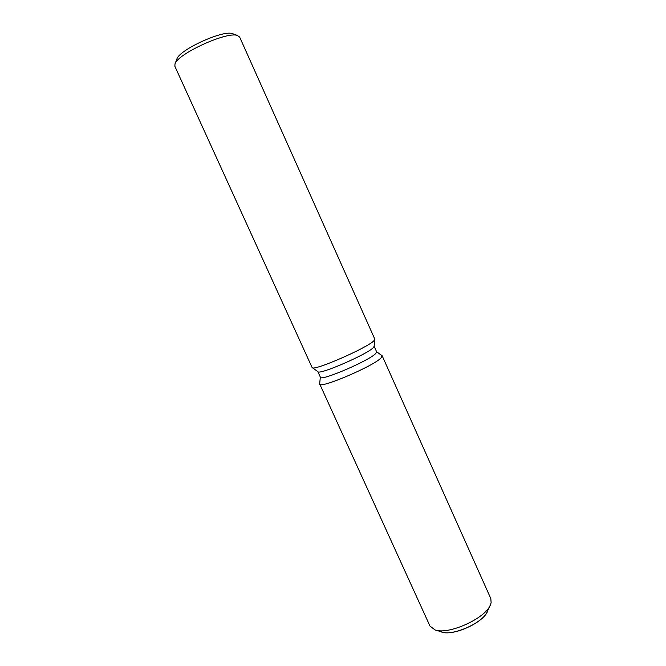 <?xml version="1.0" encoding="UTF-8"?>
<svg xmlns="http://www.w3.org/2000/svg" width="666" height="666" viewBox="0 0 666 666"><rect width="100%" height="100%" fill="white"/><g stroke="black" fill="none" stroke-linecap="round" stroke-linejoin="round"><path stroke-width="1" d="M374.134 346.245L376.64 351.839L375.832 353.38C369.888 360.389 320.171 381.726 320.388 377.231L317.849 371.653M381.993 355.602L381.343 357.584C374.642 365.867 317.041 390.209 319.672 383.741L319.722 384.041C319.522 389.269 374.966 365.534 381.343 357.584L382.192 355.835L376.59 351.723L381.993 355.602M374.866 339.385L374.117 346.362L373.26 347.635C367.465 354.212 319.48 375.066 317.948 371.72L312.079 367.499L174.875 66.325L174.983 63.986C177.414 53.946 226.565 31.385 237.238 35.431L239.652 37.071L374.833 339.169L373.909 340.751C367.474 347.843 313.669 371.278 312.221 367.665M232.983 33.808L232.301 33.591C222.644 29.953 179.146 49.925 176.89 59.008L176.831 59.157M487.853 609.873C486.272 622.294 447.735 638.836 439.46 630.694M490.226 605.252L487.221 611.688C483.075 622.777 453.238 636.255 442.174 632.026L435.364 630.028M382.192 355.835L490.834 598.617L491.117 602.788L490.359 604.978C485.381 618.439 448.459 635.106 435.073 629.944L429.986 626.09L319.722 384.041M232.834 33.75L237.829 35.614M176.89 59.008L174.983 63.986M320.338 377.123L319.672 383.741L320.338 377.123"/></g></svg>
